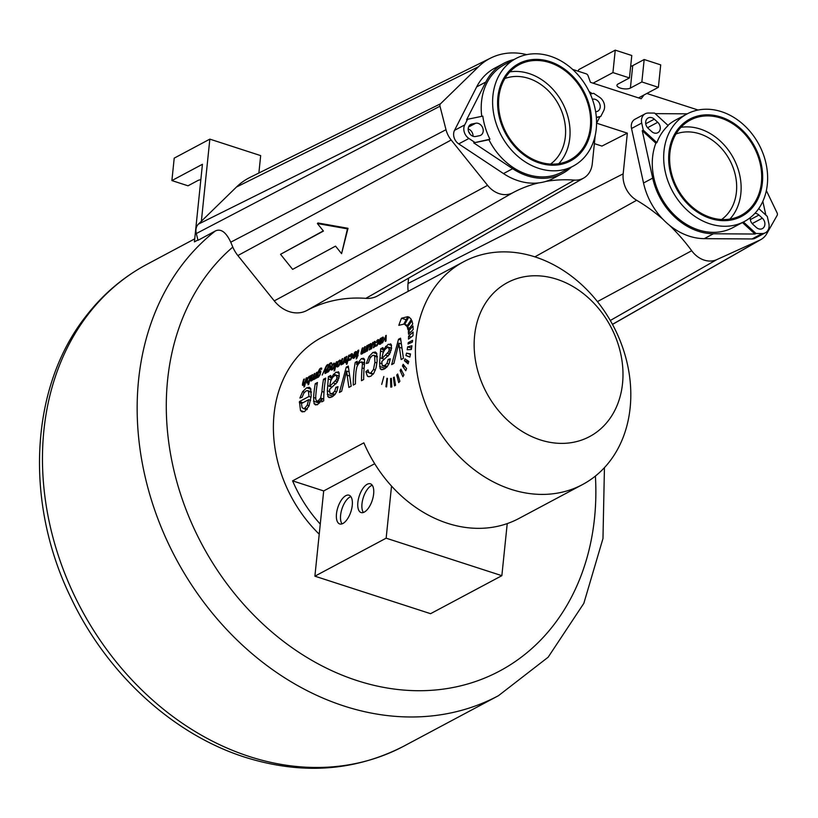 <?xml version="1.0" encoding="UTF-8"?>
<svg xmlns="http://www.w3.org/2000/svg" width="818" height="818" viewBox="0 0 818 818"><rect width="100%" height="100%" fill="white"/><g stroke="black" fill="none" stroke-linecap="round" stroke-linejoin="round"><path stroke-width="1.23" d="M595.228 135.379L592.263 163.815A23.845 19.223 -118.1 0 1 583.674 178.058L377.875 295.717A30.839 24.867 -118.1 0 1 365.84 298.355A156.995 126.565 -118.1 0 0 306.893 310.472A30.839 24.867 -118.1 0 1 274.275 300.891L237.864 255.553A29.254 23.579 -118.1 0 1 232.803 247.077A251.801 203.007 61.9 0 0 303.141 655.085A251.801 203.007 61.9 0 0 595.402 476.056M408.581 278.161L408.039 283.478A30.839 24.867 61.9 0 0 408.202 291.32M463.704 261.719A126.269 101.8 61.9 0 0 418.407 380.166A126.269 101.8 61.9 0 0 511.107 489.348A126.269 101.8 61.9 0 0 582.528 484.563A126.269 101.8 61.9 0 0 627.815 366.116A126.269 101.8 61.9 0 0 535.125 256.934A126.269 101.8 61.9 0 0 463.704 261.719L321.689 337.456A126.269 101.8 61.9 0 0 319.224 534.195M582.528 484.563L518.898 518.489A126.269 101.8 61.9 0 1 507.232 523.592A126.269 101.8 61.9 0 1 447.477 523.285A126.269 101.8 61.9 0 1 391.536 486.086A126.269 101.8 61.9 0 1 363.857 442.845L292.588 480.851A126.269 101.8 61.9 0 0 320.267 524.093L314.889 576.179L430.585 613.684L501.853 575.678L386.147 538.183L314.889 576.179M413.141 332.016L408.591 336.218L408.499 339.112L412.978 335.748L413.141 332.016M408.213 342.65L412.589 340.319L412.384 342.108L408.059 344.03L408.213 342.65L409.93 343.202M407.681 346.852L411.914 345.779L411.331 349.521L407.19 349.736L407.681 346.852L411.566 348.11M406.505 353.131L410.524 353.938L409.849 357.088L405.933 355.544L406.505 353.131L410.421 354.399M405.022 358.877L408.775 361.444L408.1 363.867L404.44 360.728L405.022 358.877M403.162 364.296L406.587 368.54L405.748 370.748L402.456 365.983L403.162 364.296M400.922 369.143L403.918 374.879L402.916 376.761L400.104 370.585L400.922 369.143M397.66 374.01L399.9 381.26L398.703 382.609L396.71 375.053L397.66 374.01M394.215 377.088L395.544 385.268L394.542 385.861A126.269 101.8 61.9 0 1 393.448 377.538L394.215 377.088M391.362 378.366L391.822 386.924L390.779 387.129L390.564 378.529L391.362 378.366M387.456 378.417L386.607 386.934L385.922 386.74L386.945 378.274L387.456 378.417M383.857 376.525L381.699 384.409L383.857 376.525M413.151 329.552L408.56 334.306L408.346 331.515L412.988 325.973L413.151 329.552M412.753 324L408.1 329.971L407.344 327.374L411.945 320.697L412.753 324M411.372 319.398L406.822 326.351L404.705 324.398L408.888 316.965L411.372 319.398M407.804 316.648L403.806 324.143L398.836 325.329A126.269 101.8 61.9 0 1 401.536 318.233L407.804 316.648M400.554 338.182L403.448 358.315L401.147 359.542L398.836 343.141L393.908 363.396L391.679 364.593L398.519 339.265L400.554 338.182M382.047 358.448L380.022 357.793L380.667 348.785L382.936 347.578L382.906 350.084L388.182 344.327L391.127 344.358L391.556 348.356L389.44 354.409L381.812 361.525L382.221 365.585L386.72 367.231M390.442 343.836L391.127 344.358M382.221 365.585L384.664 365.595L386.955 363.407L388.172 359.419L390.268 358.805L389.184 363.284L387.241 366.648L384.327 369.041L381.26 369.644M381.658 369.746L380.166 368.775L379.603 362.936A126.269 101.8 61.9 0 1 380.022 357.793M370.697 357.067L368.979 356.515L366.321 363.509L368.407 362.865L370.043 358.059L372.394 355.554L373.806 355.298L374.675 356.198L374.9 362.282L373.478 369.48L370.748 373.039L368.928 372.844L373.008 374.368M368.979 356.515L372.896 352.476L375.38 352.006L376.628 353.182L377.149 360.983L376.055 367.844L373.877 373.182L370.81 376.249L368.284 376.658L367.394 376.127L365.851 371.638L367.988 369.92L368.928 372.844M356.924 362.885L355.247 362.343L357.2 361.3A126.269 101.8 61.9 0 0 356.648 364.562L361.362 358.632L363.448 358.274M363.54 358.304L364.491 359.347L364.419 365.288A126.269 101.8 61.9 0 0 363.662 379.532L361.495 380.687A126.269 101.8 61.9 0 1 362.088 367.916L362.425 363.949L361.566 361.863L364.675 362.865M364.664 362.957L360.37 362.098L358.396 363.938L356.852 366.955L355.994 371.566A126.269 101.8 61.9 0 0 355.441 383.918L353.264 385.074A126.269 101.8 61.9 0 1 355.247 362.343M348.284 366.055L351.178 386.188L348.877 387.415L346.566 371.014L341.638 391.27L339.409 392.466L346.249 367.139L348.284 366.055M329.777 386.321L327.752 385.667L328.386 376.658L330.666 375.452L330.636 377.957L335.912 372.2L338.846 372.231L339.286 376.229L337.169 382.282L329.542 389.399L329.951 393.458L334.45 395.104M338.171 371.709L338.846 372.231M329.951 393.458L332.394 393.468L334.685 391.28L335.901 387.292L337.998 386.679L336.914 391.157L334.971 394.521L332.057 396.914L328.989 397.517M329.388 397.62L327.885 396.648L327.333 390.81A126.269 101.8 61.9 0 1 327.752 385.667M325.4 379.859L323.529 379.255L325.707 378.09A126.269 101.8 61.9 0 0 323.724 400.83L321.76 401.873A126.269 101.8 61.9 0 1 321.801 398.56L317.681 404.583L315.38 404.9M315.554 404.941L314.112 403.734L313.58 397.476A126.269 101.8 61.9 0 1 315.278 383.652L317.456 382.497A126.269 101.8 61.9 0 0 315.758 396.168L315.82 399.583L316.668 400.994L320.165 402.159M316.668 400.994L318.161 400.912L320.605 398.029L321.944 391.505A126.269 101.8 61.9 0 1 323.529 379.255M299.889 398.008L302.077 397.292L303.887 393.08L306.106 390.902L307.619 390.626L308.488 391.413L309.01 396.464L299.439 401.566L300.503 410.554L302.149 411.894L304.695 411.505L309.03 405.943L311.188 396.055L310.605 388.407L309.357 387.272L306.648 387.804L302.64 391.638L299.889 398.008M386.229 335.36L385.984 341.034L385.298 341.403L385.564 336.791L382.456 342.916L386.229 335.36M380.84 338.897L382.538 337.2L383.356 337.2L383.325 338.335L380.002 342.159L379.879 343.294L382.435 341.31L380.217 344.245L379.133 344.214L379.327 342.578A126.269 101.8 61.9 0 1 379.705 341.116L380.268 338.54L380.943 338.171L381.188 339.01M383.448 337.497L382.538 337.2L383.356 337.2M379.879 343.294L381.198 343.488M377.159 340.983L376.28 342.66L377.691 340.544L378.305 340.707L377.691 340.544M376.709 340.84L377.947 339.654L378.969 339.828L378.765 342.047L377.18 345.513L375.268 346.413L375.125 345.165L375.799 344.664L376.352 345.513L377.303 344.48L378.305 340.707L379 340.932M379.02 339.991L377.947 339.654L378.969 339.828M375.871 345.472L376.996 345.717M373.223 342.292A126.269 101.8 61.9 0 0 372.947 343.233L375.063 341.372L375.063 343.386A126.269 101.8 61.9 0 0 374.051 347.405L373.397 347.752A126.269 101.8 61.9 0 1 374.296 344.153L374.082 342.497L372.456 345.237A126.269 101.8 61.9 0 0 371.587 348.713L370.932 349.061A126.269 101.8 61.9 0 1 372.64 342.599L373.223 342.292M369.092 344.49A126.269 101.8 61.9 0 0 368.816 345.431L370.932 343.57L370.943 345.585A126.269 101.8 61.9 0 0 369.92 349.603L369.276 349.951A126.269 101.8 61.9 0 1 370.176 346.351L369.951 344.705L368.325 347.445A126.269 101.8 61.9 0 0 367.456 350.922L366.801 351.27A126.269 101.8 61.9 0 1 368.509 344.807L369.092 344.49M371.116 344.92L369.951 344.705M367.486 345.349A126.269 101.8 61.9 0 0 365.779 351.812L365.196 352.118A126.269 101.8 61.9 0 1 365.411 351.208L361.72 354.102L360.963 354.03L361.055 352.558A126.269 101.8 61.9 0 1 362.272 348.131L362.926 347.783A126.269 101.8 61.9 0 0 361.801 351.842L362.088 353.069L363.509 350.656A126.269 101.8 61.9 0 1 364.552 346.914L365.206 346.566A126.269 101.8 61.9 0 0 364.051 350.758L363.938 351.771L364.94 351.341L365.902 349.03A126.269 101.8 61.9 0 1 366.832 345.697L367.486 345.349M361.74 353.1L362.619 353.243M363.938 351.771L364.91 352.037M358.785 350.912L357.722 350.574L357.834 351.28M357.722 350.574L358.734 350.104L358.581 351.689A126.269 101.8 61.9 0 0 357.619 355.411L358.1 355.155A126.269 101.8 61.9 0 0 357.895 356.014L357.415 356.27A126.269 101.8 61.9 0 0 357.047 357.895L356.259 358.908A126.269 101.8 61.9 0 1 356.771 356.617L356.106 356.965A126.269 101.8 61.9 0 1 356.311 356.106L356.965 355.758A126.269 101.8 61.9 0 1 357.947 351.975L358.039 351.239L358.652 351.443L358.018 351.229M354.838 352.855L353.949 354.317L355.339 352.456L355.983 352.589L355.339 352.456M354.347 352.701L355.605 351.566L356.689 351.709L356.515 353.887L353.857 358.294L352.803 358.079L353.028 355.554L355.891 354.03L355.983 352.589L356.74 352.834M356.76 351.934L355.605 351.566L356.689 351.709M353.857 358.294L352.803 358.079L353.703 358.366M350.758 355.063L349.869 356.74L351.29 354.623L351.893 354.787L351.29 354.623M350.298 354.92L351.546 353.734L352.568 353.908L352.353 356.137L350.769 359.593L348.857 360.493L348.713 359.245L349.388 358.744L349.94 359.593L350.891 358.57L351.893 354.787L352.599 355.012M352.609 354.082L351.546 353.734L352.568 353.908M349.47 359.552L350.585 359.797M349.337 355.032A126.269 101.8 61.9 0 0 347.077 363.979L346.423 364.327A126.269 101.8 61.9 0 1 347.159 361.086L345.114 362.711L345.073 360.779A126.269 101.8 61.9 0 1 346.208 356.699L346.852 356.351A126.269 101.8 61.9 0 0 345.728 360.431L346.147 361.576L347.701 358.897A126.269 101.8 61.9 0 1 348.683 355.38L349.337 355.032M345.789 362.599L345.216 362.742M345.646 361.515L346.709 361.76M345.206 357.231A126.269 101.8 61.9 0 0 343.499 363.693L342.916 364A126.269 101.8 61.9 0 1 343.131 363.08L341.065 364.93L340.983 362.855A126.269 101.8 61.9 0 1 342.077 358.897L342.732 358.55A126.269 101.8 61.9 0 0 341.648 362.466L342.016 363.775L343.58 361.096A126.269 101.8 61.9 0 1 344.562 357.578L345.206 357.231M341.617 363.816L342.589 363.959M340.421 362.517L339.153 365.503L337.773 366.873L336.689 366.679L336.791 364.531L338.519 361.004L340.615 360.278L340.421 362.517M337.773 366.873L336.689 366.679L337.578 366.965M340.677 360.482L339.562 360.124L340.615 360.278M336.965 361.628A126.269 101.8 61.9 0 0 334.705 370.574L334.051 370.922A126.269 101.8 61.9 0 1 336.31 361.975L336.965 361.628M334.644 365.595L333.376 368.581L331.996 369.951L330.912 369.756L331.014 367.609L332.742 364.092L334.838 363.366L334.644 365.595M331.996 369.951L330.912 369.756L331.801 370.043M334.899 363.56L333.785 363.202L334.838 363.366M330.769 363.652L331.454 364.122L331.525 362.793L330.574 362.875L331.525 362.793M330.288 363.765L328.447 366.873L329.756 365.472L330.707 365.769L329.879 369.644L328.018 372.078L327.108 371.74A126.269 101.8 61.9 0 0 326.924 372.527L326.321 372.855A126.269 101.8 61.9 0 1 327.773 367.262L329.48 363.754L330.574 362.875L331.638 363.223M328.018 372.078L327.108 371.74L328.059 372.057M327.834 364.45L325.963 367.486L325.707 373.182L325.002 373.55L325.278 368.887L322.18 375.063L326.198 366.065L327.834 364.45M321.607 369.204L320.963 368.99L321.546 369.399L321.617 368.08L320.666 368.161L321.617 368.08M320.39 369.051L318.55 372.159L319.858 370.748L320.809 371.045L319.971 374.93L318.11 377.364L317.21 377.026A126.269 101.8 61.9 0 0 317.026 377.814L316.423 378.131A126.269 101.8 61.9 0 1 317.875 372.538L319.582 369.03L320.666 368.161L321.73 368.499M319.858 370.748L320.809 371.045L319.858 370.748M318.11 377.364L317.21 377.026L318.161 377.333M317.139 372.2A126.269 101.8 61.9 0 0 315.431 378.662L314.848 378.969A126.269 101.8 61.9 0 1 315.063 378.059L311.372 380.953L310.615 380.881L310.717 379.399A126.269 101.8 61.9 0 1 311.924 374.981L312.578 374.634A126.269 101.8 61.9 0 0 311.454 378.683L311.74 379.92L313.161 377.507A126.269 101.8 61.9 0 1 314.204 373.765L314.858 373.417A126.269 101.8 61.9 0 0 313.703 377.599L313.591 378.611L314.593 378.182L315.554 375.881A126.269 101.8 61.9 0 1 316.494 372.548L317.139 372.2M311.392 379.941L312.271 380.094M313.591 378.611L314.562 378.877M310.82 375.963L310.963 375.493A126.269 101.8 61.9 0 0 308.703 384.44L308.049 384.787A126.269 101.8 61.9 0 1 308.775 381.566L306.903 383.121L306.699 380.585L307.895 377.763L309.327 376.239L310.094 376.484M306.883 383.121L307.486 383.029M310.359 375.82A126.269 101.8 61.9 0 0 310.124 376.617L310.595 376.771M306.832 377.691A126.269 101.8 61.9 0 0 304.572 386.648L303.918 386.996A126.269 101.8 61.9 0 1 304.644 383.754L302.609 385.37L302.568 383.448A126.269 101.8 61.9 0 1 303.693 379.368L304.347 379.02A126.269 101.8 61.9 0 0 303.222 383.1L303.642 384.245L305.196 381.566A126.269 101.8 61.9 0 1 306.177 378.049L306.832 377.691M303.284 385.268L302.701 385.411M303.13 384.184L304.204 384.429M556.864 279.255A87.27 70.358 61.9 0 0 474.604 335.595A87.27 70.358 61.9 0 0 540.269 439.89A87.27 70.358 61.9 0 0 622.529 383.54A87.27 70.358 61.9 0 0 556.864 279.255M309.449 379.071L309.715 377.497L309.122 377.108L308.202 378.12L307.384 380.135L307.21 381.853L307.783 382.067L309.92 379.225M310.329 377.691L309.122 377.108M307.21 381.853L308.335 382.251M319.92 373.55L320.124 371.853L318.611 372.66L317.67 376.27L318.284 376.474L320.431 373.714M320.82 372.088L319.531 371.679M317.67 376.27L318.918 376.679M329.818 368.274L330.022 366.576L328.519 367.374L327.721 369.358L327.578 370.983L328.182 371.188L329.818 368.274L330.339 368.437M330.728 366.801L329.439 366.403M327.578 370.983L328.826 371.392M333.969 365.953L334.163 364.266L332.537 365.145L331.566 368.846L333.182 367.988L333.969 365.953M334.879 364.501L333.519 364.092M331.566 368.846L332.865 369.245M339.756 362.875L339.94 361.188L338.315 362.057L337.343 365.758L338.959 364.91L339.756 362.875M340.656 361.423L339.296 361.014M337.343 365.758L338.642 366.167M353.417 357.19L353.478 356.096L355.625 354.951L354.061 357.394L353.417 357.19L354.705 357.599M380.81 341.495L380.227 341.3L382.026 339.797L382.63 338.12L381.382 338.764L380.329 340.901A126.269 101.8 61.9 0 0 380.227 341.3L379.705 341.116M383.325 338.345L382.129 338.141M301.464 403.519L308.631 399.705L307.251 405.104L304.685 408.264L303.202 408.489L302.057 407.425L301.464 403.519M339.286 376.239L334.879 375.421L332.497 377.548L330.697 380.953L329.899 384.961A126.269 101.8 61.9 0 0 329.777 386.372L336.433 379.532L336.955 377.568L336.27 375.114L339.306 376.096M391.556 348.366L387.159 347.548L384.777 349.675L382.967 353.079L382.18 357.088A126.269 101.8 61.9 0 0 382.047 358.499L388.703 351.658L389.225 349.695L388.55 347.241L391.577 348.223M411.209 337.067L408.591 336.218M409.91 356.832L405.933 355.544M408.611 362.077L404.44 360.728M405.237 366.893L402.456 365.983M401.955 371.178L400.104 370.585M398.08 375.493L396.71 375.053M394.317 377.824L393.448 377.538M391.372 378.795L390.564 378.529M410.554 332.231L408.346 331.515M409.542 328.09L407.344 327.374M407.487 325.308L404.705 324.398M406.106 319.715L401.536 318.233M400.646 339.951L398.519 339.265M400.963 343.836L398.836 343.141M384.204 350.503L382.906 350.084M390.053 360.032L388.172 359.419M382.957 349.531L380.667 348.785M384.327 359.235L382.047 358.499M368.703 372.558L365.851 371.638M357.763 364.92L356.648 364.562M348.376 367.824L346.249 367.139M348.693 371.709L346.566 371.014M331.924 378.376L330.636 377.957M337.783 387.906L335.901 387.292M330.676 377.405L328.386 376.658M332.047 387.108L329.777 386.372M323.724 399.184L321.801 398.56M317.149 384.255L315.278 383.652M302.977 402.712L299.439 401.566M311.075 397.139L309.01 396.464M310.625 400.35L308.631 399.705M386.188 335.871L385.626 335.677M386.116 336.975L385.564 336.791M380.881 338.734L380.268 338.54M375.83 345.401L375.125 345.165M367.343 345.861L366.832 345.697M364.296 352.691L362.875 352.251M357.292 356.791L356.771 356.617M357.374 356.454L356.311 356.106M357.844 356.045L356.965 355.758M353.928 355.85L353.028 355.554M356.423 354.194L355.891 354.03M349.429 359.48L348.713 359.245M347.681 361.259L347.159 361.086M342.589 359.061L342.077 358.897M336.822 362.139L336.31 361.975M325.85 369.071L325.278 368.887M313.948 379.542L312.527 379.102M309.306 381.74L308.775 381.566M305.175 383.928L304.644 383.754M320.267 524.093L323.693 490.933L374.705 463.734M391.536 486.086L386.147 538.183M357.865 502.385A15.113 6.861 -72 0 0 361.096 512.559A15.113 6.861 -72 0 0 373.642 493.97A15.113 6.861 -72 0 0 370.411 483.806A15.113 6.861 -72 0 0 357.865 502.385M352.261 505.371A15.113 6.861 108 0 1 339.715 523.96A15.113 6.861 108 0 1 336.484 513.786A15.113 6.861 108 0 1 349.03 495.207A15.113 6.861 108 0 1 352.261 505.371M292.588 480.851L323.693 490.933M507.232 523.592L501.853 575.678M372.241 485.217A15.113 6.861 -72 0 0 361.996 503.724A15.113 6.861 -72 0 0 363.396 512.487M342.016 523.888A15.113 6.861 108 0 1 340.615 515.125A15.113 6.861 108 0 1 350.861 496.618M675.965 133.978A48.753 39.305 -118.1 0 1 718.654 145.44A48.753 39.305 -118.1 0 1 736.415 192.107A48.753 39.305 -118.1 0 1 721.578 219.531M232.803 247.077L230.758 242.189C226.003 232.107 220.87 228.365 215.349 230.973L198.028 240.308L196.3 233.549A10.685 8.62 -118.1 0 1 198.396 224.142L201.361 221.249L209.848 139.132L174.214 158.14L171.892 180.573L188.017 185.798L197.936 180.502A7.311 2.771 5.9 0 1 200.839 179.735M171.892 180.573L202.435 164.285L194.418 241.862L197.946 239.981M572.651 69.418L586.179 73.825A2.751 2.219 -118.1 0 1 588.07 75.747L590.463 82.321L593.081 83.17L612.927 72.587L629.461 77.935L618.009 84.049A7.311 2.771 -174.1 0 0 616.936 85.307A7.311 2.771 -174.1 0 0 622.089 88.538A7.311 2.771 -174.1 0 0 630.402 88.068L641.854 81.953L658.388 87.311L638.531 97.904L593.081 83.17M594.369 143.631L601.946 146.085L627.334 133.15L623.173 173.835A23.845 19.223 61.9 0 0 636.649 200.277A163.989 132.209 61.9 0 1 663.061 219.408M612.927 72.587L615.248 50.143L578.858 69.55L578.029 71.166M630.668 66.278A7.311 2.771 -174.1 0 0 632.723 65.634L644.175 59.52L660.709 64.878L658.388 87.311M615.248 50.143L631.782 55.501L629.461 77.935M644.063 94.96L641.159 98.753L638.531 97.904M596.619 123.191L627.334 133.15M583.674 178.058A23.845 19.223 -118.1 0 1 574.369 180.093A163.989 132.209 -118.1 0 0 545.851 181.422M306.893 310.472L512.804 192.751A163.989 132.209 -118.1 0 1 538.684 182.895M512.804 192.751A23.845 19.223 -118.1 0 1 487.579 185.349L451.168 140.001A22.26 17.945 -118.1 0 1 446.004 129.704L439.982 106.207A2.751 2.219 -118.1 0 1 440.524 103.784L478.581 66.677A73.242 59.049 -118.1 0 1 490.81 57.996A73.242 59.049 -118.1 0 1 526.72 54.632M698.091 110.021L646.864 93.487A2.751 2.219 61.9 0 0 646.823 93.477M597.437 301.607L691.691 250.737A23.845 19.223 61.9 0 0 716.772 259.633L759.881 240.073A22.26 17.945 61.9 0 0 761.088 239.449A22.26 17.945 61.9 0 0 766.773 233.672L777.1 215.482A2.751 2.219 61.9 0 0 777.08 212.864L766.354 190.584M691.691 250.737A163.989 132.209 61.9 0 0 669.461 225.287M550.514 164.081A48.753 39.305 61.9 0 0 565.35 136.657A48.753 39.305 61.9 0 0 547.579 89.99A48.753 39.305 61.9 0 0 504.89 78.528M209.848 139.132L260.676 155.614L258.877 173.017M490.81 57.996L250.011 177.414A81.176 65.44 61.9 0 0 236.463 187.036L201.361 221.249M341.587 253.662L348.018 228.304L317.946 222.977L317.384 223.529L323.437 231.065L280.533 254.306L292.629 269.367L335.533 246.126L341.587 253.662L347.456 228.856L317.384 223.529M323.294 230.891L280.533 254.306M348.018 228.304L347.456 228.856M644.175 59.52L641.854 81.953M468.642 131.698A5.849 4.714 -118.1 0 1 470.084 134.183M645.177 113.794A9.755 7.863 61.9 0 0 641.711 123.068L643.265 130.164L656.874 142.629A60.941 49.131 -118.1 0 1 668.163 125.543L654.564 113.078L648.337 113.037A9.755 7.863 61.9 0 0 645.177 113.794L634.993 119.223A9.755 7.863 61.9 0 0 631.527 128.498L643.531 182.997A62.403 50.307 61.9 0 0 704.237 238.651L752.039 238.958A9.755 7.863 61.9 0 0 755.198 238.202L765.382 232.772A9.755 7.863 61.9 0 0 768.848 223.498L767.284 216.402L758.746 208.58M729.85 219.122A53.978 43.518 61.9 0 0 733.756 214.142A53.978 43.518 61.9 0 0 731.609 154.929A53.978 43.518 61.9 0 0 680.913 127.342M754.922 213.334A6.585 5.307 -118.1 0 1 758.92 215.042L762.335 218.181A6.585 5.307 -118.1 0 1 762.386 228.6A6.585 5.307 -118.1 0 1 756.241 227.404L752.816 224.275A6.585 5.307 -118.1 0 1 750.321 217.598M651.639 131.524L648.214 128.385A6.585 5.307 -118.1 0 1 648.173 117.966A6.585 5.307 -118.1 0 1 654.318 119.162L657.733 122.291A6.585 5.307 -118.1 0 1 657.784 132.721A6.585 5.307 -118.1 0 1 651.639 131.524M752.039 238.958L762.223 233.539L755.996 233.498L743.45 221.995M762.223 233.539A9.755 7.863 61.9 0 0 765.382 232.772M687.243 113.835L655.167 113.63M744.339 221.525A60.941 49.131 61.9 0 0 764.063 198.396A60.941 49.131 61.9 0 0 748.327 129.469A60.941 49.131 61.9 0 0 686.987 113.978A60.941 49.131 61.9 0 0 678.551 120.001A60.941 49.131 61.9 0 0 675.566 196.392A60.941 49.131 61.9 0 0 744.339 221.525L732.928 227.598A60.941 49.131 -118.1 0 1 671.588 212.107A60.941 49.131 -118.1 0 1 655.852 143.17L642.253 130.706L652.692 178.109A62.403 50.307 61.9 0 0 713.398 233.764L754.973 234.04L742.427 222.537M765.863 215.093L762.836 201.361M667.958 125.348A60.941 49.131 -118.1 0 1 675.586 120.052L686.987 113.978M755.996 233.498L754.973 234.04M656.874 142.629L655.852 143.17M643.265 130.164L642.253 130.706M677.007 132.311A53.978 43.518 61.9 0 0 683.275 197.537A53.978 43.518 61.9 0 0 741.057 215.379A53.978 43.518 61.9 0 0 754.319 203.181A53.978 43.518 61.9 0 0 748.051 137.956A53.978 43.518 61.9 0 0 690.259 120.113A53.978 43.518 61.9 0 0 677.007 132.311M755.126 203.917A55.103 44.428 -118.1 0 1 741.589 216.371A55.103 44.428 -118.1 0 1 682.601 198.161A55.103 44.428 -118.1 0 1 676.2 131.575A55.103 44.428 -118.1 0 1 689.738 119.121A55.103 44.428 -118.1 0 1 748.726 137.332A55.103 44.428 -118.1 0 1 755.126 203.917M514.072 59.51A62.403 50.307 61.9 0 0 503.827 63.313L494.665 68.201A62.403 50.307 61.9 0 0 476.649 86.912L454.532 130.348A9.755 7.863 61.9 0 0 458.724 143.896L503.489 173.58A62.403 50.307 61.9 0 0 553.387 178.324L562.549 173.436A62.403 50.307 61.9 0 0 571.414 167.056M468.182 128.876A6.585 5.307 -118.1 0 1 473.049 136.279M558.776 163.672A53.978 43.518 61.9 0 0 567.263 114.377A53.978 43.518 61.9 0 0 509.839 71.892M475.687 123.242A6.585 5.307 -118.1 0 1 482.63 127.669A6.585 5.307 -118.1 0 1 480.718 135.277A6.585 5.307 -118.1 0 1 479.553 135.696L475.718 136.483A6.585 5.307 -118.1 0 1 468.786 132.056A6.585 5.307 -118.1 0 1 470.698 124.448A6.585 5.307 -118.1 0 1 471.863 124.029L475.687 123.242L468.52 127.066M590.31 94.029L593.674 93.334L599.502 97.209A9.755 7.863 61.9 0 1 603.694 110.747L600.811 116.401L596.342 117.322M592.396 99.244L592.682 99.182A6.585 5.307 -118.1 0 1 599.625 103.61A6.585 5.307 -118.1 0 1 597.713 111.217A6.585 5.307 -118.1 0 1 596.547 111.637L595.668 111.821M454.532 130.348L464.716 124.919L467.589 119.264L482.804 116.136A60.941 49.131 -118.1 0 0 489.951 139.203L473.714 142.874L512.651 168.692A62.403 50.307 61.9 0 0 562.549 173.436M464.716 124.919A9.755 7.863 61.9 0 0 468.908 138.467L474.737 142.332M600.811 116.401L596.373 117.649M596.557 123.303L599.798 116.943M503.827 63.313A62.403 50.307 61.9 0 0 485.81 82.025L466.577 119.806L467.589 119.264M592.273 93.63L589.154 91.565M481.741 116.35A60.941 49.131 -118.1 0 1 504.512 64.602L515.913 58.528A60.941 49.131 61.9 0 0 500.33 133.661A60.941 49.131 61.9 0 0 573.265 166.074A60.941 49.131 61.9 0 0 595.985 113.999A60.941 49.131 61.9 0 0 515.913 58.528M573.265 166.074L561.864 172.148A60.941 49.131 -118.1 0 1 488.929 139.745L473.714 142.874M489.951 139.203L488.929 139.745M587.825 103.405A53.978 43.518 61.9 0 0 519.195 64.663A53.978 43.518 61.9 0 0 501.352 121.187A53.978 43.518 61.9 0 0 569.982 159.929A53.978 43.518 61.9 0 0 587.825 103.405M500.452 121.371A55.103 44.428 -118.1 0 1 518.663 63.671A55.103 44.428 -118.1 0 1 588.725 103.221A55.103 44.428 -118.1 0 1 570.514 160.921A55.103 44.428 -118.1 0 1 500.452 121.371M309.409 381.29L308.683 381.045M401.474 348.008L399.092 347.241M388.346 347.2L385.656 346.331M391.556 345.421L388.182 344.327M387.384 366.474L384.664 365.595M388.877 364.03L386.955 363.407M382.855 369.644L380.166 368.775M385.401 368.366L379.552 366.474M381.73 363.621L379.603 362.936M383.397 351.996L380.769 351.147M388.274 355.963L385.728 355.135M389.685 354.01L387.701 353.366M390.523 352.251L388.703 351.658M391.178 350.329L389.225 349.695M376.883 353.765L372.896 352.476M369.317 376.75L367.394 376.127M373.376 373.898L370.748 373.039M375.38 370.104L373.478 369.48M376.945 362.947L374.9 362.282M377.323 357.057L374.675 356.198M364.583 359.675L361.362 358.632M364.102 368.57L362.088 367.916M364.491 364.613L362.425 363.949M349.204 375.881L346.822 375.114M336.065 375.073L333.386 374.204M339.286 373.294L335.912 372.2M335.114 394.348L332.394 393.468M336.607 391.904L334.685 391.28M330.584 397.517L327.885 396.648M333.13 396.239L327.282 394.348M329.46 391.495L327.333 390.81M331.126 379.869L328.499 379.02M336.004 383.836L333.458 383.008M337.415 381.883L335.431 381.239M338.253 380.125L336.433 379.532M338.897 378.202L336.955 377.568M317.292 404.767L314.112 403.734M319.46 403.121L313.509 401.198M315.697 398.161L313.58 397.476M320.472 401.658L318.161 400.912M323.724 399.041L320.605 398.029M323.989 392.17L321.944 391.505M304.5 392.241L302.64 391.638M310.932 389.194L306.648 387.804M304.184 411.751L300.503 410.554M301.73 403.376L299.337 402.599M311.351 392.343L308.488 391.413M309.132 405.708L307.251 405.104M307.312 409.123L304.685 408.264M386.065 338.161L385.452 337.957M382.476 338.028L381.75 337.803M380.544 344.041L379.102 343.58M379.859 342.752L379.327 342.578M380.902 339.439L380.206 339.214M382.057 340.533L381.403 340.319M382.538 339.961L382.026 339.797M383.131 338.908L382.619 338.744M378.601 342.609L378.08 342.435M375.35 341.781L374.491 341.495M374.818 344.317L374.296 344.153M375.114 343.192L374.583 343.018M371.229 343.979L370.36 343.693M370.687 346.515L370.176 346.351M370.994 345.39L370.452 345.216M361.628 352.742L361.055 352.558M364.03 350.82L363.509 350.656M366.055 350.646L365.452 350.441M366.423 349.204L365.902 349.03M358.458 352.139L357.947 351.975M358.621 351.566L358.09 351.392M353.56 356.045L352.947 355.85M352.2 356.689L351.679 356.525M345.942 362.507L344.859 362.159M345.625 360.953L345.073 360.779M347.906 360.349L347.292 360.145M348.223 359.061L347.701 358.897M342.221 364.378L340.758 363.908M341.525 363.028L340.983 362.855M343.621 363.192L342.844 362.936M344.092 361.259L343.58 361.096M337.343 364.705L336.791 364.531M339.051 361.178L338.519 361.004M331.566 367.793L331.014 367.609M333.274 364.266L332.742 364.092M328.458 367.476L327.773 367.262M330.022 363.928L329.48 363.754M325.779 370.431L325.145 370.227M325.932 367.885L325.38 367.711M327.609 365.329L326.842 365.073M318.55 372.763L317.875 372.538M320.124 369.215L319.582 369.03M311.28 379.583L310.717 379.399M313.683 377.671L313.161 377.507M315.717 377.487L315.104 377.292M316.075 376.045L315.554 375.881M308.212 382.405L306.474 381.842M307.241 380.759L306.699 380.585M303.427 385.176L302.343 384.828M303.11 383.622L302.568 383.448M305.39 383.018L304.777 382.814M305.717 381.73L305.196 381.566M215.349 230.973A273.007 220.103 61.9 0 0 148.078 488.51A273.007 220.103 61.9 0 0 344.061 706.036A273.007 220.103 61.9 0 0 498.479 695.678L403.806 746.159A273.007 220.103 61.9 0 1 249.378 756.527A273.007 220.103 -118.1 0 1 87.925 314.674A273.007 220.103 -118.1 0 1 146.892 264.357L194.735 238.846M236.463 187.036L478.581 66.677M198.396 224.142L440.524 103.784M196.3 233.549L439.982 106.207M230.758 242.189L446.004 129.704M237.864 255.553L451.168 140.001M612.457 324.347L759.881 240.073M408.039 283.478L623.173 173.835M365.84 298.355L574.369 180.093M274.275 300.891L487.579 185.349M534.88 256.852L636.649 200.277M610.3 320.492L716.772 259.633M632.723 65.634L630.402 88.068M750.341 219.613L758.92 215.042M752.171 223.6L762.335 218.181M647.57 127.72L657.733 122.291M645.739 123.733L654.318 119.162M643.531 182.997L652.692 178.109M704.237 238.651L713.398 233.764M631.527 128.498L641.711 123.068M469.696 125.185L471.863 124.029M503.489 173.58L512.651 168.692M476.649 86.912L485.81 82.025M458.724 143.896L468.908 138.467M310.431 377.343L309.48 377.037M308.222 382.384L307.445 382.139M377.313 356.433L373.806 355.298M311.331 391.832L307.619 390.626M306.873 409.685L303.202 408.489M380.973 343.713L380.002 343.396M383.335 338.304L382.527 338.038M376.873 345.85L376.014 345.585M379.02 340.758L378.1 340.452M371.116 344.889L370.288 344.623M364.808 352.169L364.061 351.924M356.75 352.691L355.779 352.374M354.552 357.763L353.652 357.476M350.462 359.94L349.613 359.664M352.619 354.838L351.689 354.542M346.587 361.914L345.789 361.658M340.677 361.239L339.715 360.932M338.488 366.331L337.578 366.035M334.899 364.317L333.938 364.01M332.711 369.409L331.801 369.112M330.748 366.628L329.818 366.321M328.693 371.546L327.814 371.26M321.617 369.174L320.871 368.928M320.84 371.904L319.91 371.607M318.795 376.822L317.916 376.536M314.46 379.01L313.713 378.775M304.071 384.583L303.274 384.317M146.892 264.357C122.997 277.169 102.587 294.572 85.665 316.566C29.54 387.936 24.499 503.162 71.064 598.03C106.831 673.521 172.7 734.237 244.858 757.182C301.709 775.045 354.685 771.374 403.806 746.159M604.441 467.63L602.978 538.5L583.837 603.336L548.152 657.202L498.479 695.678M761.088 239.449L612.498 324.409"/></g></svg>
